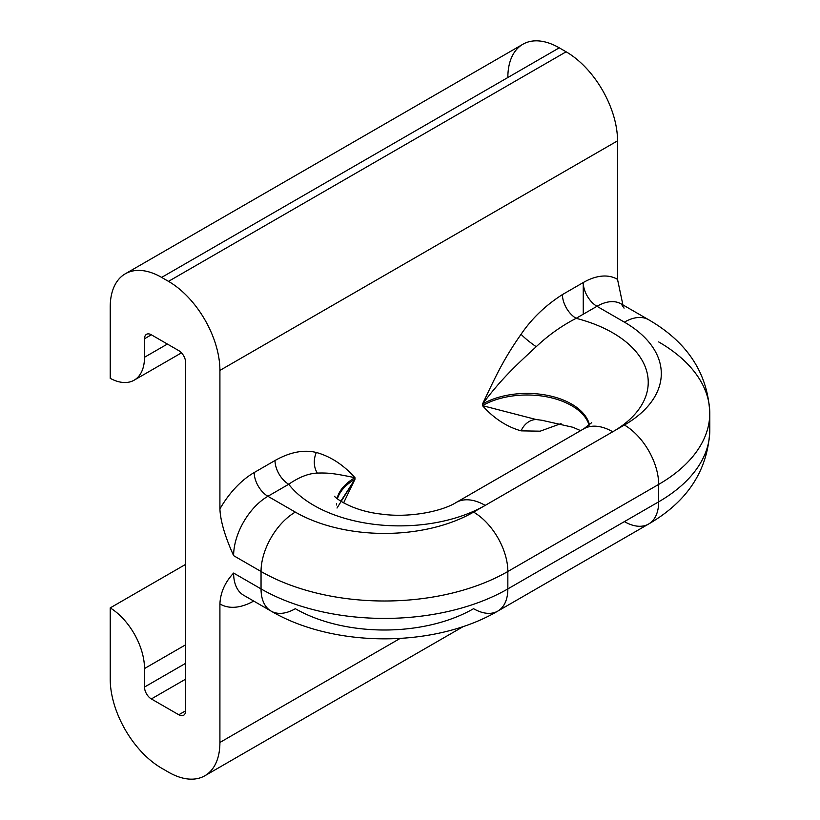 <?xml version="1.0" encoding="UTF-8"?>
<svg xmlns="http://www.w3.org/2000/svg" width="820" height="820" viewBox="0 0 820 820"><rect width="100%" height="100%" fill="white"/><g stroke="black" fill="none" stroke-linecap="round" stroke-linejoin="round"><path stroke-width="1.23" d="M125.286 273.798A72.713 41.984 -120 0 0 110.218 307.09L110.218 378.338L110.218 307.09A72.713 41.984 -120 0 1 161.642 277.406L559.26 47.837L161.642 277.406A72.713 41.984 -120 0 0 125.286 273.798L522.904 44.239A72.713 41.984 60 0 1 559.26 47.837L566.118 51.803L168.5 281.362L161.642 277.406L168.5 281.362A72.713 41.984 -120 0 1 219.914 370.414L219.914 508.953L219.914 370.414L617.532 140.855L219.914 370.414A72.713 41.984 -120 0 0 168.5 281.362L566.118 51.803A72.713 41.984 60 0 1 617.532 140.855L617.532 279.394A67.865 39.186 120 0 0 583.245 282.551A67.865 39.186 -60 0 1 617.532 279.394L622.903 304.886L617.532 279.394L617.532 140.855A72.713 41.984 -120 0 0 566.118 51.803L559.26 47.837A72.713 41.984 -120 0 0 507.846 77.521M542.932 420.414L536.218 419.532A19.393 15.57 -77.7 0 0 521.079 430.859L540.185 431.176L561.054 423.591L540.185 431.176L521.079 430.859C506.657 426.759 493.794 418.354 482.478 405.644L482.478 404.065C495.126 377.794 502.445 360.79 521.079 334.273C531.678 318.662 545.454 305.43 562.428 294.575L583.256 282.551L583.256 314.214L583.256 282.551A19.393 11.193 -120 0 0 596.96 306.301A48.472 27.982 -60 0 1 621.201 303.902L624.061 308.125M612.735 528.346L624.389 521.612A48.472 27.982 -120 0 0 648.62 524.021A48.472 27.982 -120 0 0 658.665 501.83A174.516 100.757 0 0 0 709.782 430.582A174.516 100.757 180 0 1 658.665 501.83L658.665 484.415A174.516 100.757 0 0 0 709.782 413.167A174.516 100.757 180 0 1 658.665 484.415L507.846 571.489A174.516 100.757 180 0 1 261.047 571.489L233.618 555.653C224.998 536.526 220.426 520.956 219.914 508.953A67.865 39.186 -60 0 1 254.19 472.535L275.018 460.512C289.972 452.097 303.748 449.421 316.356 452.476C330.593 456.443 343.467 464.848 354.968 477.681L354.968 479.269L343.601 502.896L354.968 479.269L340.812 501.225M271.082 611.095A48.472 27.982 -60 0 1 261.047 588.903L261.047 571.489A174.516 100.757 0 0 0 507.846 571.489A48.472 27.982 -120 0 0 473.56 512.111A48.472 27.982 60 0 1 507.846 571.489L507.846 588.903L658.665 501.83L658.665 484.415L507.846 571.489L507.846 588.903A48.472 27.982 60 0 1 497.801 611.095C434.825 648.077 334.068 648.077 271.082 611.095A48.472 27.982 120 0 0 295.323 608.696A126.034 72.765 180 0 0 473.56 608.696A48.472 27.982 -120 0 0 497.801 611.095A48.472 27.982 -120 0 0 507.846 588.903A174.516 100.757 180 0 1 261.047 588.903A48.472 27.982 120 0 0 271.082 611.095L243.663 595.258A48.472 27.982 -60 0 1 233.618 573.067C224.998 582.251 220.426 592.542 219.914 603.93A67.865 39.186 120 0 0 253.698 601.06A67.865 39.186 -60 0 1 219.914 603.93L219.914 742.469L400.109 638.442L219.914 742.469L219.914 603.93C220.426 592.542 224.998 582.251 233.618 573.067L261.047 588.903L261.047 571.489A48.472 27.982 -60 0 1 295.323 512.111A126.034 72.765 0 0 0 473.56 512.111L624.389 425.037A126.034 72.765 0 0 0 624.389 322.137L596.96 306.301A48.472 27.982 -60 0 1 621.201 303.902L648.62 319.728A48.472 27.982 120 0 0 648.62 319.728A48.472 27.982 120 0 0 624.389 322.137A48.472 27.982 -60 0 1 648.62 319.728C687.457 342.207 707.834 373.356 709.782 413.167A174.516 100.757 0 0 0 658.665 341.919M658.665 484.415A48.472 27.982 -120 0 0 624.389 425.037A48.472 27.982 60 0 1 658.665 484.415M337.02 508.041L354.968 479.269A63.017 36.387 180 0 0 337.43 498.796A63.017 36.387 180 0 1 354.968 479.269L354.968 477.681C335.401 473.714 329.25 472.679 317.319 473.089C308.607 473.396 299.074 477.117 288.722 484.261A19.393 11.193 60 0 1 275.018 460.512L254.19 472.535A67.865 39.186 120 0 0 219.914 508.953C220.426 520.956 224.998 536.526 233.618 555.653A48.472 27.982 -60 0 1 267.904 496.284A19.393 11.193 60 0 1 254.19 472.535A19.393 11.193 -120 0 0 267.904 496.284L288.722 484.261A19.393 11.193 60 0 1 275.018 460.512C289.972 452.097 303.748 449.421 316.356 452.476A19.393 15.57 -77.7 0 0 317.319 473.089A19.393 15.57 102.3 0 1 316.356 452.476C330.593 456.443 343.467 464.848 354.968 477.681A63.017 36.387 0 0 0 337.082 498.509A63.017 36.387 0 0 1 354.968 477.681C335.401 473.714 329.25 472.679 317.319 473.089C308.607 473.396 299.074 477.117 288.722 484.261L267.904 496.284L295.323 512.111A126.034 72.765 0 0 0 473.56 512.111L485.214 505.386A121.186 69.966 180 0 1 288.732 484.261A121.186 69.966 180 0 0 485.214 505.386A58.169 33.589 -120 0 0 456.135 502.506A58.169 33.589 60 0 1 485.214 505.386L612.735 431.771A58.169 33.589 -120 0 0 583.645 428.891A58.169 33.589 60 0 1 612.735 431.771L624.389 425.037A126.034 72.765 0 0 0 624.389 322.137L596.96 306.301L576.132 318.324A121.186 69.966 180 0 1 612.735 431.771A121.186 69.966 180 0 0 576.132 318.324L596.96 306.301A19.393 11.193 60 0 1 583.256 282.551L562.428 294.575A19.393 11.193 -120 0 0 576.132 318.324C561.526 325.888 548.221 335.349 536.218 346.706C548.221 335.349 561.526 325.888 576.132 318.324A19.393 11.193 -120 0 1 562.428 294.575C545.454 305.43 531.678 318.662 521.079 334.273A19.393 2.87 -143.9 0 0 536.218 346.706A19.393 2.87 36.1 0 1 521.079 334.273C502.445 360.79 495.126 377.794 482.478 404.065C500.948 379.455 515.011 366.273 536.218 346.706C515.011 366.273 500.948 379.455 482.478 404.065L482.478 405.644A63.017 36.387 180 0 1 546.089 396.695A63.017 36.387 180 0 1 589.139 425.18A63.017 36.387 180 0 0 546.089 396.695A63.017 36.387 180 0 0 482.478 405.644L536.218 419.532L482.478 405.644C493.794 418.354 506.657 426.759 521.079 430.859A19.393 15.57 102.3 0 1 536.218 419.532M243.663 595.258A48.472 27.982 -60 0 1 233.618 573.067L261.047 588.903A174.516 100.757 0 0 0 507.846 588.903L658.665 501.83A48.472 27.982 60 0 1 648.62 524.021L497.801 611.095M110.218 378.338A50.061 28.905 -120 0 0 144.504 357.264L144.504 338.752A9.697 5.596 60 0 1 151.351 334.796L178.78 350.632A9.697 5.596 60 0 1 185.638 362.502L185.638 710.807A9.697 5.596 60 0 1 178.78 714.763L151.351 698.937A9.697 5.596 60 0 1 144.504 687.057L144.504 668.546A50.061 28.905 -120 0 0 110.218 607.897L110.218 679.144A72.713 41.984 -120 0 0 161.642 768.197L168.5 772.163A72.713 41.984 -120 0 0 219.914 742.469A72.713 41.984 -120 0 1 204.856 775.761A72.713 41.984 -120 0 1 168.5 772.163L161.642 768.197A72.713 41.984 -120 0 1 110.218 679.144L110.218 607.897L185.638 564.365L110.218 607.897A50.061 28.905 -120 0 1 144.504 668.546L144.504 687.057L185.638 663.318L144.504 687.057A9.697 5.596 -120 0 0 151.351 698.937L185.638 679.144L151.351 698.937L178.78 714.763L185.638 710.807L178.78 714.763A9.697 5.596 -120 0 0 183.629 715.245A9.697 5.596 -120 0 0 185.638 710.807L185.638 362.502A9.697 5.596 -120 0 0 178.78 350.632L151.351 334.796A9.697 5.596 -120 0 0 146.513 334.314A9.697 5.596 -120 0 0 144.504 338.752L151.351 334.796L144.504 338.752L144.504 357.264L167.393 344.051L144.504 357.264A50.061 28.905 -120 0 1 134.131 380.183A50.061 28.905 -120 0 1 110.218 378.338M336.507 503.408L336.507 504.987M589.477 424.893A63.017 36.387 0 0 0 547.165 395.312A63.017 36.387 0 0 0 482.478 404.065A63.017 36.387 0 0 1 547.165 395.312A63.017 36.387 0 0 1 589.477 424.893M267.904 496.284L295.323 512.111A48.472 27.982 120 0 0 261.047 571.489L233.618 555.653A48.472 27.982 -60 0 1 267.904 496.284M185.638 644.797L144.504 668.546L185.638 644.797M709.782 413.167L709.782 430.582C707.834 470.393 687.457 501.543 648.62 524.021M334.816 496.264C332.418 495.423 349.105 510.655 381.526 514.119C409.211 518.055 442.021 511.393 456.135 502.506L583.645 428.891L591.743 422.648M542.204 420.342L572.975 427.292L580.611 430.643M463.525 626.418L204.856 775.761M181.497 352.846L134.131 380.183"/></g></svg>
